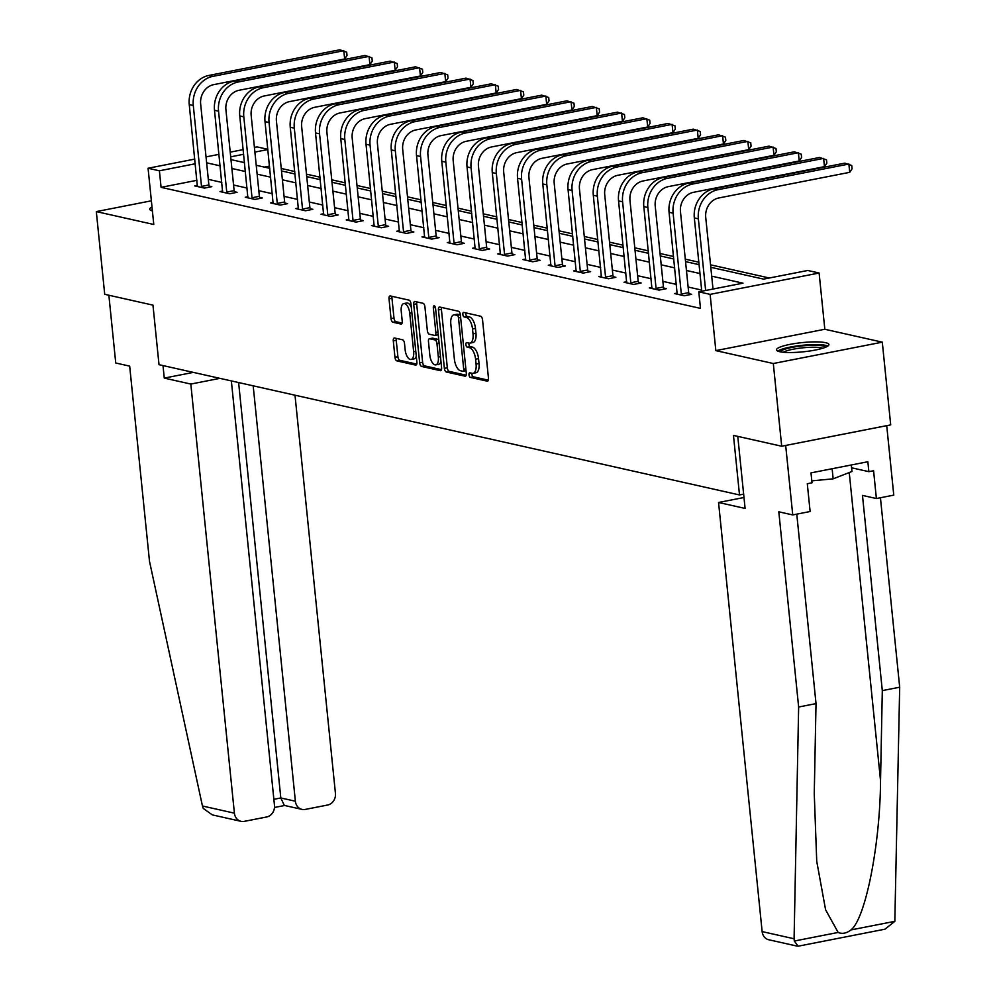<?xml version="1.0" encoding="UTF-8"?>
<svg xmlns="http://www.w3.org/2000/svg" width="996" height="996" viewBox="0 0 996 996"><rect width="100%" height="100%" fill="white"/><g stroke="black" fill="none" stroke-linecap="round" stroke-linejoin="round"><path stroke-width="1.49" d="M468.992 374.845A2.316 1.071 -101.1 0 0 470.324 377.372L487.206 381.157A3.312 1.519 -101.1 0 0 487.517 381.169A3.312 1.519 -101.1 0 0 488.476 378.268L482.537 319.816A3.312 1.519 -101.1 0 0 480.62 316.218L463.725 312.42A2.316 1.071 -101.1 0 0 463.514 312.42A2.316 1.071 -101.1 0 0 462.854 314.45A2.316 1.071 -101.1 0 0 464.198 316.965L466.377 317.463A10.607 4.868 -101.1 0 1 472.515 328.991L473.013 333.859A10.607 4.868 -101.1 0 1 469.963 343.134A10.607 4.868 -101.1 0 1 468.979 343.11L466.8 342.624A2.316 1.071 -101.1 0 0 466.589 342.624A2.316 1.071 -101.1 0 0 465.916 344.653A2.316 1.071 -101.1 0 0 467.261 347.168L469.44 347.666A10.607 4.868 -101.1 0 1 475.59 359.195L476.076 364.063A10.607 4.868 -101.1 0 1 473.038 373.338A10.607 4.868 -101.1 0 1 472.054 373.313L469.863 372.828A2.316 1.071 -101.1 0 0 469.651 372.828A2.316 1.071 -101.1 0 0 468.992 374.845M471.942 373.288A2.316 1.071 -101.1 0 0 471.93 374.272A2.316 1.071 -101.1 0 0 473.274 376.799L488.339 380.173M465.804 312.893A2.316 1.071 -101.1 0 0 465.792 313.865A2.316 1.071 -101.1 0 0 467.136 316.392L469.328 316.877L466.377 317.463M468.879 343.097A2.316 1.071 -101.1 0 0 468.867 344.068A2.316 1.071 -101.1 0 0 470.212 346.596L472.39 347.081L469.44 347.666M779.731 351.713A26.344 4.631 -5.8 0 0 809.449 351.04A26.344 4.631 -5.8 0 0 828.921 344.541A26.344 4.631 -5.8 0 0 825.684 342.711A26.344 4.631 -5.8 0 0 795.966 343.371A26.344 4.631 -5.8 0 0 776.494 349.87A26.344 4.631 -5.8 0 0 779.731 351.713M394.553 337.993A3.312 1.519 -101.1 0 0 394.242 337.993A3.312 1.519 -101.1 0 0 393.296 340.881L394.964 357.29A3.312 1.519 -101.1 0 0 396.881 360.888L415.631 365.096A3.312 1.519 -101.1 0 0 415.942 365.109A3.312 1.519 -101.1 0 0 416.888 362.208L410.95 303.755A3.312 1.519 -101.1 0 0 409.032 300.145L390.283 295.937A3.312 1.519 -101.1 0 0 389.971 295.937A3.312 1.519 -101.1 0 0 389.025 298.837L391.03 318.645A3.312 1.519 -101.1 0 0 392.959 322.243L400.977 324.049A3.312 1.519 -101.1 0 0 401.288 324.049A3.312 1.519 -101.1 0 0 402.235 321.16L401.239 311.337A8.864 4.071 -101.1 0 1 403.778 303.581A8.864 4.071 -101.1 0 1 409.742 313.242L413.651 351.725A8.864 4.071 -101.1 0 1 411.099 359.469A8.864 4.071 -101.1 0 1 405.148 349.82L404.5 343.396A3.312 1.519 -101.1 0 0 402.583 339.798L394.553 337.993M196.947 180.313L161.078 187.335L159.397 170.789L148.068 168.249L194.793 159.099M781.698 446.233L773.307 363.515L882.294 342.163L890.698 424.881L781.698 446.233L733.467 435.401L739.505 494.95L159.011 364.685L152.961 305.137L104.717 294.306L96.313 211.6L153.782 224.486L148.068 168.249M882.294 342.163L824.825 329.265L715.838 350.617L773.307 363.515M715.838 350.617L710.123 294.368L698.794 291.828L742.979 283.175L711.704 276.153M161.078 187.335L700.474 308.374L698.794 291.828M444.378 368.371A3.312 1.519 -101.1 0 0 446.295 371.981L465.045 376.189A3.312 1.519 -101.1 0 0 465.356 376.189A3.312 1.519 -101.1 0 0 466.302 373.301L460.364 314.836A3.312 1.519 -101.1 0 0 458.446 311.238L439.697 307.029A3.312 1.519 -101.1 0 0 439.385 307.029A3.312 1.519 -101.1 0 0 438.439 309.918L444.378 368.371L447.329 367.798A3.312 1.519 -101.1 0 0 449.246 371.408L466.178 375.206M440.332 370.649L421.582 366.441A3.312 1.519 -101.1 0 1 419.665 362.83L413.726 304.378A3.312 1.519 -101.1 0 1 414.685 301.477A3.312 1.519 -101.1 0 1 414.983 301.489L423.014 303.282A3.312 1.519 -101.1 0 1 424.931 306.893L427.346 330.597A3.312 1.519 -101.1 0 0 429.264 334.195L434.58 335.391A3.312 1.519 -101.1 0 0 434.891 335.403A3.312 1.519 -101.1 0 0 435.837 332.502L433.335 307.826A2.316 1.071 -101.1 0 1 434.007 305.797A2.316 1.071 -101.1 0 1 435.563 308.324L441.602 367.748A3.312 1.519 -101.1 0 1 440.643 370.649A3.312 1.519 -101.1 0 1 440.332 370.649L440.929 370.524M151.38 200.806L96.313 211.6M739.505 494.95L743.639 494.141M701.645 290.06L688.124 287.035M676.396 284.395L662.875 281.37M651.135 278.731L637.614 275.693M625.886 273.066L612.366 270.028M600.638 267.401L587.117 264.363M575.377 261.736L561.856 258.699M550.128 256.059L536.607 253.034M524.867 250.394L511.346 247.357M499.619 244.73L486.098 241.692M474.37 239.065L460.849 236.027M449.109 233.4L435.588 230.362M423.86 227.723L410.34 224.698M398.599 222.058L385.091 219.033M373.351 216.393L359.83 213.356M348.102 210.729L334.581 207.691M322.841 205.064L309.32 202.026M297.592 199.399L284.072 196.361M272.344 193.722L258.823 190.697M247.083 188.057L233.562 185.019M221.834 182.393L208.313 179.355M677.268 293.048L674.553 293.583L684.264 295.762L691.635 294.318L689.008 293.733M652.019 287.383L649.305 287.919L659.016 290.097L666.386 288.653L663.747 288.068M626.77 281.719L624.044 282.254L633.767 284.433L641.125 282.989L638.498 282.391M601.509 276.054L598.795 276.577L608.506 278.756L615.877 277.324L613.25 276.726M576.261 270.377L573.547 270.912L583.258 273.091L590.616 271.647L587.989 271.061M551 264.712L548.286 265.247L557.997 267.426L565.367 265.982L562.74 265.397M525.751 259.047L523.037 259.583L532.748 261.761L540.118 260.317L537.491 259.732M500.502 253.382L497.788 253.918L507.499 256.096L514.857 254.652L512.23 254.055M475.241 247.718L472.527 248.241L482.238 250.432L489.609 248.988L486.982 248.39M449.993 242.053L447.279 242.576L456.99 244.755L464.348 243.31L461.721 242.725M424.732 236.376L422.018 236.911L431.741 239.09L439.099 237.646L436.472 237.06M399.483 230.711L396.769 231.246L406.48 233.425L413.85 231.981L411.224 231.396M374.235 225.046L371.52 225.582L381.231 227.76L388.589 226.316L385.962 225.731M348.974 219.381L346.259 219.917L355.97 222.096L363.341 220.651L360.714 220.054M323.725 213.717L321.011 214.24L330.722 216.418L338.092 214.987L335.465 214.389M298.476 208.04L295.762 208.575L305.473 210.754L312.831 209.309L310.204 208.724M273.215 202.375L270.501 202.91L280.212 205.089L287.583 203.645L284.956 203.06M247.967 196.71L245.253 197.245L254.964 199.424L262.322 197.98L259.695 197.395M222.706 191.045L219.992 191.581L229.703 193.759L237.073 192.315L234.446 191.718M197.457 185.381L194.743 185.903L204.454 188.095L211.824 186.65L209.197 186.053M769.323 278.009L710.546 264.824M698.818 262.197L685.298 259.159M673.557 256.52L660.037 253.494M648.309 250.855L634.788 247.817M623.06 245.19L609.54 242.153M597.799 239.526L584.279 236.488M572.551 233.861L559.03 230.823M547.29 228.184L533.769 225.158M522.041 222.519L508.52 219.494M496.792 216.854L483.272 213.816M471.531 211.189L458.011 208.152M446.283 205.525L432.762 202.487M421.022 199.86L407.501 196.822M395.773 194.183L382.252 191.157M370.524 188.518L357.004 185.48M345.263 182.853L331.743 179.815M320.015 177.188L306.494 174.151M294.766 171.524L281.246 168.486M269.53 166.083L264.351 167.104M254.416 147.408L257.068 146.898L267.824 149.313M710.795 267.289L763.596 279.129L807.781 270.476L819.11 273.016L710.123 294.368M824.825 329.265L819.11 273.016M206.035 156.895L218.983 154.355M230.225 152.151L243.186 149.612M195.266 163.767L159.397 170.789M699.964 273.526L686.443 270.489M674.715 267.862L661.195 264.824M649.454 262.185L635.934 259.159M624.206 256.52L610.685 253.482M598.957 250.855L585.436 247.817M573.696 245.19L560.175 242.153M548.447 239.526L534.927 236.488M523.186 233.848L509.666 230.823M497.938 228.184L484.417 225.158M472.689 222.519L459.168 219.481M447.428 216.854L433.907 213.816M422.18 211.189L408.659 208.152M396.931 205.525L383.41 202.487M371.67 199.847L358.149 196.822M346.421 194.183L332.901 191.145M321.16 188.518L307.639 185.48M295.912 182.853L282.391 179.815M270.663 177.188L257.142 174.151M245.402 171.511L231.881 168.486M220.153 165.846L206.633 162.821M230.985 159.609L244.506 162.647M256.233 165.286L269.754 168.312M281.495 170.951L295.015 173.976M306.743 176.616L320.264 179.654M331.992 182.28L345.512 185.318M357.253 187.945L370.773 190.983M382.501 193.61L396.022 196.648M407.762 199.287L421.283 202.313M433.011 204.952L446.532 207.99M458.26 210.617L471.78 213.654M483.521 216.281L497.041 219.319M508.769 221.946L522.29 224.984M534.018 227.623L547.539 230.649M559.279 233.288L572.8 236.313M584.528 238.953L598.048 241.991M609.789 244.618L623.309 247.655M635.037 250.282L648.558 253.32M660.286 255.947L673.806 258.985M685.547 261.624L699.068 264.65M267.849 149.549L254.901 152.077M243.659 154.28L230.699 156.82M152.002 206.994A26.344 4.631 -5.8 0 0 149.686 209.21A26.344 4.631 -5.8 0 0 152.4 210.928M473.038 373.338L475.976 372.765A10.607 4.868 -101.1 0 0 479.026 363.49L476.076 364.063M472.39 347.081A10.607 4.868 -101.1 0 1 478.528 358.622L479.026 363.49M469.963 343.134L472.913 342.562A10.607 4.868 -101.1 0 0 475.964 333.286L473.013 333.859M469.328 316.877A10.607 4.868 -101.1 0 1 475.466 328.419L475.964 333.286M441.514 307.44A3.312 1.519 -101.1 0 0 441.39 309.345L447.329 367.798M462.841 371.247A2.316 1.071 -101.1 0 0 463.053 371.259A2.316 1.071 -101.1 0 0 463.713 369.23L458.509 317.911A2.316 1.071 -101.1 0 0 457.164 315.396L454.861 314.873A10.607 4.868 -101.1 0 0 453.877 314.861A10.607 4.868 -101.1 0 0 450.827 324.123L454.388 359.195A10.607 4.868 -101.1 0 0 460.526 370.736L462.841 371.247M463.252 371.172L465.779 370.674A2.316 1.071 -101.1 0 0 465.991 370.674A2.316 1.071 -101.1 0 0 466.041 370.661M460.376 314.935A2.316 1.071 -101.1 0 0 460.102 314.811L457.164 315.396M453.877 314.861L456.815 314.275A10.607 4.868 -101.1 0 1 457.799 314.3L460.102 314.811M441.465 369.653L424.533 365.856L421.582 366.441M416.801 301.888A3.312 1.519 -101.1 0 0 416.677 303.805L422.615 362.258A3.312 1.519 -101.1 0 0 424.533 365.856M437.53 334.818A3.312 1.519 -101.1 0 0 437.842 334.83A3.312 1.519 -101.1 0 0 438.228 334.606M429.836 355.199A8.864 4.071 -101.1 0 0 435.8 364.86A8.864 4.071 -101.1 0 0 438.34 357.103L436.958 343.545A3.312 1.519 -101.1 0 0 435.04 339.947L429.724 338.752A3.312 1.519 -101.1 0 0 429.413 338.74A3.312 1.519 -101.1 0 0 428.467 341.64L429.836 355.199M435.8 364.86L438.738 364.275A8.864 4.071 -101.1 0 0 440.967 361.548M438.763 339.897A3.312 1.519 -101.1 0 0 437.991 339.362L435.04 339.947M432.077 338.291A3.312 1.519 -101.1 0 1 432.364 338.167A3.312 1.519 -101.1 0 1 432.662 338.167L437.991 339.362M411.099 359.469L414.05 358.896A8.864 4.071 -101.1 0 0 416.278 356.17M411.311 307.254A8.864 4.071 -101.1 0 0 406.729 303.008L403.778 303.581M392.1 296.347A3.312 1.519 -101.1 0 0 391.963 298.252L393.98 318.06A3.312 1.519 -101.1 0 0 395.898 321.671L402.11 323.065M396.371 338.403A3.312 1.519 -101.1 0 0 396.234 340.308L397.902 356.705A3.312 1.519 -101.1 0 0 399.819 360.315L416.764 364.113M713.012 289.039L705.728 217.402A16.895 14.716 -77.4 0 1 718.776 197.967L849.725 172.32L848.878 164.054L717.942 189.701A25.336 22.074 102.6 0 0 698.37 218.846L705.641 290.483M849.725 172.32L852.078 168.81L851.742 165.51L844.832 163.145L713.895 188.792A25.336 22.074 102.6 0 0 694.324 217.937L701.769 291.243M780.329 351.837A22.796 4.009 174.2 0 1 814.728 345.251A22.796 4.009 174.2 0 1 825.56 347.243M822.733 348.239A21.115 3.71 -5.8 0 0 814.031 347.255A21.115 3.71 -5.8 0 0 783.292 352.248M827.863 346.035A26.182 4.594 -5.8 0 0 816.471 344.579A26.182 4.594 -5.8 0 0 777.826 351.127M811.815 480.856L833.154 478.839L851.966 471.482L851.306 464.983M832.133 468.743L833.154 478.839M152.276 209.708A26.182 4.594 -5.8 0 0 151.031 210.467M797.447 946.188L768.75 939.751A10.134 8.827 -77.4 0 1 762.139 931.596L794.086 938.767L794.298 941.033L798.132 946.2L884.983 929.181L894.831 921.337L899.687 687.215L882.307 690.614L862.474 495.41L876.393 498.535L873.579 470.747L868.861 471.668L867.852 461.746L810.993 472.876L812.001 482.811L807.295 483.732L810.122 511.521L792.741 514.932L785.682 445.449L886.726 425.653L893.773 495.137L876.393 498.535M796.775 514.135L816.023 703.599L814.255 793.638L816.732 861.291L825.584 909.759L838.146 932.443C842.243 934.173 846.513 933.339 850.982 929.928C865.487 918.71 880.19 844.446 880.539 780.665L882.307 690.614M816.023 703.599L798.643 707.011L778.81 511.807L792.741 514.932M794.086 938.767L798.643 707.011M899.687 687.215L880.439 497.751M743.987 497.502L718.552 502.482L762.139 931.596M737.775 436.373L745.095 508.433L718.552 502.482M851.58 467.796L868.861 471.668M162.995 365.582L164.265 378.094L190.821 384.058L234.409 813.172A10.134 8.827 102.6 0 0 241.02 821.327A10.134 8.827 102.6 0 0 244.244 821.364L266.642 816.981A10.134 8.827 102.6 0 0 274.473 805.316L231.358 380.92M190.821 384.058L219.917 378.356M241.02 821.327L212.335 814.89L203.234 808.391L202.449 806.001L149.5 561.333L129.679 366.13L115.748 363.005L108.863 295.239M302 809.387L284.308 805.415L280.81 797.958L295.376 801.22A10.134 8.827 102.6 0 0 302 809.387A10.134 8.827 102.6 0 0 305.224 809.424L327.609 805.029A10.134 8.827 102.6 0 0 335.44 793.376L295.003 395.2M295.376 801.22L253.183 385.825M164.265 378.094L193.373 372.392M273.863 799.315L280.81 797.958L238.617 382.551M681.638 295.177L681.326 294.081L688.697 292.65L680.48 211.737A16.895 14.716 -77.4 0 1 693.527 192.303L824.464 166.656L823.63 158.376L692.681 184.036A25.336 22.074 102.6 0 0 673.109 213.169L681.326 294.081M824.464 166.656L826.829 163.145L826.493 159.846L819.583 157.468L688.634 183.127A25.336 22.074 102.6 0 0 669.063 212.26L677.18 294.169M688.697 292.65L689.307 294.779M656.389 289.5L656.078 288.417L663.448 286.973L655.219 206.06A16.895 14.716 -77.4 0 1 668.266 186.638L799.215 160.991L798.369 152.712L667.432 178.371A25.336 22.074 102.6 0 0 647.861 207.504L656.078 288.417M799.215 160.991L801.581 157.48L801.245 154.168L794.322 151.803L663.386 177.462A25.336 22.074 102.6 0 0 643.814 206.595L651.932 288.504M663.448 286.973L664.058 289.114M631.14 283.835L630.829 282.752L638.187 281.308L629.97 200.395A16.895 14.716 -77.4 0 1 643.018 180.973L773.954 155.314L773.12 147.047L642.183 172.694A25.336 22.074 102.6 0 0 622.6 201.839L630.829 282.752M773.954 155.314L776.32 151.815L775.984 148.504L769.074 146.138L638.137 171.785A25.336 22.074 102.6 0 0 618.553 200.931L626.683 282.839M638.187 281.308L638.797 283.437M605.879 278.17L605.568 277.087L612.938 275.643L604.721 194.73A16.895 14.716 -77.4 0 1 617.769 175.308L748.706 149.649L747.872 141.382L616.922 167.029A25.336 22.074 102.6 0 0 597.351 196.175L605.568 277.087M748.706 149.649L751.071 146.151L750.735 142.839L743.825 140.473L612.876 166.12A25.336 22.074 102.6 0 0 593.305 195.266L601.422 277.174M612.938 275.643L613.548 277.772M580.631 272.506L580.319 271.422L587.677 269.978L579.46 189.066A16.895 14.716 -77.4 0 1 592.508 169.631L723.457 143.984L722.61 135.717L591.674 161.364A25.336 22.074 102.6 0 0 572.102 190.51L580.319 271.422M723.457 143.984L725.81 140.486L725.486 137.174L718.564 134.809L587.628 160.456A25.336 22.074 102.6 0 0 568.056 189.601L576.174 271.51M587.677 269.978L588.287 272.107M555.37 266.841L555.058 265.758L562.429 264.314L554.212 183.401A16.895 14.716 -77.4 0 1 567.259 163.966L698.196 138.32L697.362 130.04L566.413 155.7A25.336 22.074 102.6 0 0 546.841 184.845L555.058 265.758M698.196 138.32L700.562 134.809L700.225 131.509L693.316 129.144L562.367 154.791A25.336 22.074 102.6 0 0 542.795 183.936L550.913 265.832M562.429 264.314L563.039 266.442M530.121 261.176L529.81 260.081L537.18 258.649L528.951 177.724A16.895 14.716 -77.4 0 1 542.011 158.302L672.947 132.655L672.101 124.376L541.164 150.035A25.336 22.074 102.6 0 0 521.593 179.168L529.81 260.081M672.947 132.655L675.313 129.144L674.977 125.832L668.055 123.467L537.118 149.126A25.336 22.074 102.6 0 0 517.547 178.259L525.664 260.168M537.18 258.649L537.79 260.778M504.872 255.499L504.561 254.416L511.919 252.972L503.702 172.059A16.895 14.716 -77.4 0 1 516.75 152.637L647.699 126.978L646.852 118.711L515.916 144.358A25.336 22.074 102.6 0 0 496.344 173.503L504.561 254.416M647.699 126.978L650.052 123.479L649.716 120.167L642.806 117.802L511.869 143.449A25.336 22.074 102.6 0 0 492.285 172.594L500.415 254.503M511.919 252.972L512.529 255.101M479.611 249.834L479.3 248.751L486.671 247.307L478.454 166.394A16.895 14.716 -77.4 0 1 491.501 146.972L622.438 121.313L621.604 113.046L490.655 138.693A25.336 22.074 102.6 0 0 471.083 167.838L479.3 248.751M622.438 121.313L624.803 117.814L624.467 114.503L617.557 112.137L486.608 137.784A25.336 22.074 102.6 0 0 467.037 166.93L475.154 248.838M486.671 247.307L487.281 249.436M454.363 244.169L454.052 243.086L461.409 241.642L453.192 160.73A16.895 14.716 -77.4 0 1 466.24 141.295L597.189 115.648L596.343 107.381L465.406 133.028A25.336 22.074 102.6 0 0 445.835 162.174L454.052 243.086M597.189 115.648L599.555 112.15L599.219 108.838L592.296 106.472L461.36 132.119A25.336 22.074 102.6 0 0 441.788 161.265L449.906 243.173M461.409 241.642L462.02 243.771M429.114 238.505L428.803 237.422L436.161 235.977L427.944 155.065A16.895 14.716 -77.4 0 1 440.991 135.63L571.928 109.983L571.094 101.717L440.157 127.364A25.336 22.074 102.6 0 0 420.573 156.509L428.803 237.422M571.928 109.983L574.294 106.472L573.957 103.173L567.048 100.808L436.099 126.455A25.336 22.074 102.6 0 0 416.527 155.6L424.645 237.496M436.161 235.977L436.771 238.106M403.853 232.84L403.542 231.744L410.912 230.313L402.695 149.4A16.895 14.716 -77.4 0 1 415.743 129.966L546.68 104.319L545.833 96.039L414.896 121.699A25.336 22.074 102.6 0 0 395.325 150.832L403.542 231.744M546.68 104.319L549.045 100.808L548.709 97.508L541.787 95.13L410.85 120.79A25.336 22.074 102.6 0 0 391.279 149.923L399.396 231.831M410.912 230.313L411.522 232.442M378.605 227.163L378.293 226.08L385.651 224.635L377.434 143.723A16.895 14.716 -77.4 0 1 390.482 124.301L521.431 98.654L520.584 90.375L389.648 116.034A25.336 22.074 102.6 0 0 370.076 145.167L378.293 226.08M521.431 98.654L523.784 95.143L523.448 91.831L516.538 89.466L385.601 115.125A25.336 22.074 102.6 0 0 366.03 144.258L374.147 226.167M385.651 224.635L386.261 226.777M353.343 221.498L353.032 220.415L360.403 218.971L352.186 138.058A16.895 14.716 -77.4 0 1 365.233 118.636L496.17 92.977L495.336 84.71L364.387 110.357A25.336 22.074 102.6 0 0 344.815 139.502L353.032 220.415M496.17 92.977L498.535 89.478L498.199 86.166L491.289 83.801L360.34 109.448A25.336 22.074 102.6 0 0 340.769 138.593L348.886 220.502M360.403 218.971L361.013 221.1M328.095 215.833L327.784 214.75L335.154 213.306L326.925 132.393A16.895 14.716 -77.4 0 1 339.972 112.971L470.921 87.312L470.075 79.045L339.138 104.692A25.336 22.074 102.6 0 0 319.567 133.838L327.784 214.75M470.921 87.312L473.287 83.813L472.951 80.502L466.028 78.136L335.092 103.783A25.336 22.074 102.6 0 0 315.52 132.929L323.638 214.837M335.154 213.306L335.764 215.435M302.846 210.168L302.535 209.085L309.893 207.641L301.676 126.729A16.895 14.716 -77.4 0 1 314.724 107.294L445.66 81.647L444.826 73.38L313.889 99.027A25.336 22.074 102.6 0 0 294.306 128.173L302.535 209.085M445.66 81.647L448.026 78.149L447.69 74.837L440.78 72.471L309.843 98.118A25.336 22.074 102.6 0 0 290.259 127.264L298.389 209.172M309.893 207.641L310.503 209.77M277.585 204.504L277.274 203.421L284.644 201.976L276.427 121.064A16.895 14.716 -77.4 0 1 289.475 101.629L420.412 75.982L419.577 67.703L288.628 93.363A25.336 22.074 102.6 0 0 269.057 122.508L277.274 203.421M420.412 75.982L422.777 72.471L422.441 69.172L415.531 66.807L284.582 92.454A25.336 22.074 102.6 0 0 265.011 121.599L273.128 203.495M284.644 201.976L285.254 204.105M252.337 198.839L252.025 197.743L259.383 196.312L251.166 115.387A16.895 14.716 -77.4 0 1 264.214 95.965L395.163 70.318L394.316 62.038L263.38 87.698A25.336 22.074 102.6 0 0 243.808 116.831L252.025 197.743M395.163 70.318L397.529 66.807L397.192 63.495L390.27 61.13L259.334 86.789A25.336 22.074 102.6 0 0 239.762 115.922L247.88 197.831M259.383 196.312L259.993 198.441M227.076 193.162L226.764 192.079L234.135 190.634L225.918 109.722A16.895 14.716 -77.4 0 1 238.965 90.3L369.902 64.64L369.068 56.374L238.119 82.021A25.336 22.074 102.6 0 0 218.547 111.166L226.764 192.079M369.902 64.64L372.267 61.142L371.931 57.83L365.022 55.465L234.072 81.112A25.336 22.074 102.6 0 0 214.501 110.257L222.618 192.166M234.135 190.634L234.745 192.763M201.827 187.497L201.516 186.414L208.886 184.97L200.657 104.057A16.895 14.716 -77.4 0 1 213.717 84.635L344.653 58.976L343.807 50.709L212.87 76.356A25.336 22.074 102.6 0 0 193.299 105.501L201.516 186.414M344.653 58.976L347.019 55.477L346.683 52.166L339.76 49.8L208.824 75.447A25.336 22.074 102.6 0 0 189.252 104.592L197.37 186.501M208.886 184.97L209.496 187.099M473.274 376.799L470.324 377.372M467.136 316.392L464.198 316.965M470.212 346.596L467.261 347.168M478.528 358.622L475.59 359.195M475.466 328.419L472.515 328.991M441.39 309.345L438.439 309.918M449.246 371.408L446.295 371.981M465.854 368.806L463.713 369.23M460.638 317.5L458.509 317.911M457.799 314.3L454.861 314.873M422.615 362.258L419.665 362.83M416.677 303.805L413.726 304.378M437.979 332.091L435.837 332.502M435.389 307.428L433.335 307.826M440.469 356.693L438.34 357.103M439.099 343.134L436.958 343.545M432.662 338.167L429.724 338.752M415.78 351.302L413.651 351.725M411.871 312.819L409.742 313.242M395.898 321.671L392.959 322.243M393.98 318.06L391.03 318.645M391.963 298.252L389.025 298.837M399.819 360.315L396.881 360.888M397.902 356.705L394.964 357.29M396.234 340.308L393.296 340.881M698.37 218.846L694.324 217.937M717.942 189.701L713.895 188.792M794.298 941.033L838.146 932.443M850.982 929.928L894.831 921.337M849.239 472.552L880.539 780.665M202.449 806.001L234.409 813.172M673.109 213.169L669.063 212.26M692.681 184.036L688.634 183.127M647.861 207.504L643.814 206.595M667.432 178.371L663.386 177.462M622.6 201.839L618.553 200.931M642.183 172.694L638.137 171.785M597.351 196.175L593.305 195.266M616.922 167.029L612.876 166.12M572.102 190.51L568.056 189.601M591.674 161.364L587.628 160.456M546.841 184.845L542.795 183.936M566.413 155.7L562.367 154.791M521.593 179.168L517.547 178.259M541.164 150.035L537.118 149.126M496.344 173.503L492.285 172.594M515.916 144.358L511.869 143.449M471.083 167.838L467.037 166.93M490.655 138.693L486.608 137.784M445.835 162.174L441.788 161.265M465.406 133.028L461.36 132.119M420.573 156.509L416.527 155.6M440.157 127.364L436.099 126.455M395.325 150.832L391.279 149.923M414.896 121.699L410.85 120.79M370.076 145.167L366.03 144.258M389.648 116.034L385.601 115.125M344.815 139.502L340.769 138.593M364.387 110.357L360.34 109.448M319.567 133.838L315.52 132.929M339.138 104.692L335.092 103.783M294.306 128.173L290.259 127.264M313.889 99.027L309.843 98.118M269.057 122.508L265.011 121.599M288.628 93.363L284.582 92.454M243.808 116.831L239.762 115.922M263.38 87.698L259.334 86.789M218.547 111.166L214.501 110.257M238.119 82.021L234.072 81.112M193.299 105.501L189.252 104.592M212.87 76.356L208.824 75.447M465.991 370.674L463.053 371.259M437.842 334.83L434.891 335.403M432.364 338.167L429.413 338.74M284.657 805.49L274.473 807.482"/></g></svg>
